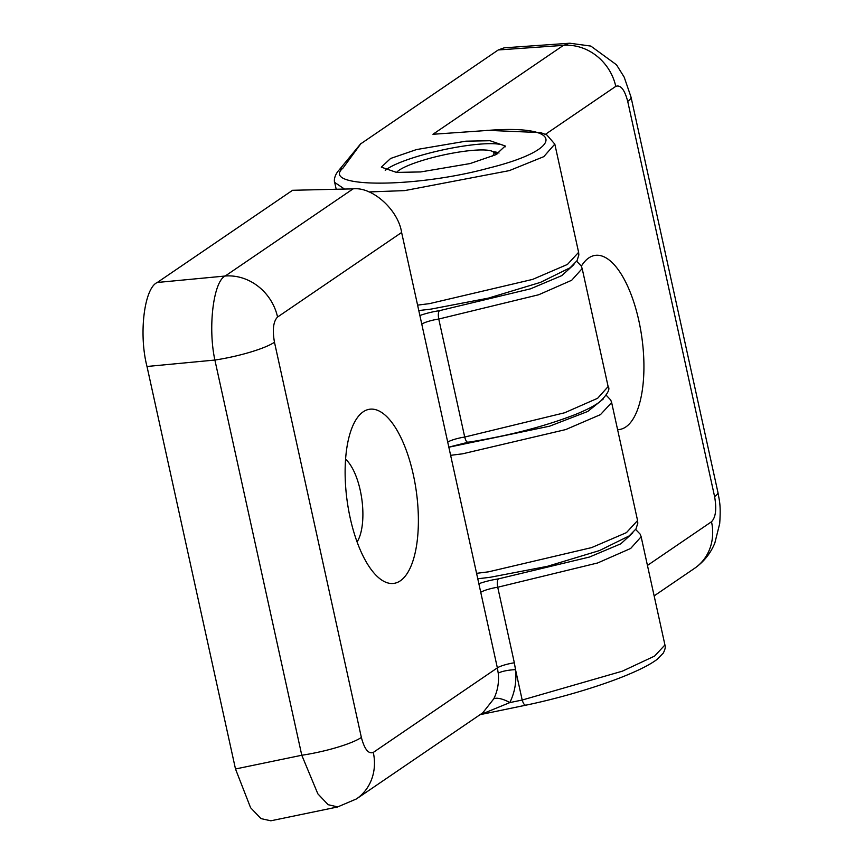 <?xml version="1.0" encoding="UTF-8"?>
<svg xmlns="http://www.w3.org/2000/svg" width="864" height="864" viewBox="0 0 864 864"><rect width="100%" height="100%" fill="white"/><g stroke="black" fill="none" stroke-linecap="round" stroke-linejoin="round"><path stroke-width="1.3" d="M385.236 170.402A62.78 11.113 167.6 0 1 466.808 145.595A62.78 11.113 167.6 0 1 505.278 146.804M465.836 141.188L416.491 149.569L390.604 158.468L381.326 167.152L396.511 172.411L420.725 171.936L470.07 163.566L495.958 154.656L505.235 145.984L490.05 140.724L465.836 141.188M617.598 429.646A87.89 34.906 82.1 0 0 638.896 320.933A87.89 34.906 82.1 0 0 581.418 266.069A87.89 34.906 82.1 0 0 581.342 266.188M554.818 144.094L543.791 156.654L509.339 170.618L404.654 190.609L369.025 191.938M344.488 189.065L334.692 182.423L336.193 189.259M360.655 143.888L498.247 49.961L504.112 47.844L570.078 43.2M361.001 143.489L343.051 168.016C319.529 188.082 415.033 188.255 488.84 168.059C566.449 148.792 564.516 124.027 486.205 130.529L432.95 134.276L563.414 45.371L569.722 43.222L590.814 46.073L616.496 64.789L624.197 77.166L631.012 97.049A48.827 8.651 167.6 0 1 627.707 101.347C624.564 89.554 620.59 84.564 615.773 86.378L545.465 134.298M499.003 153.047A56.506 10.001 -12.4 0 0 492.847 151.664M498.247 49.961L563.414 45.371A48.827 43.967 55.7 0 1 615.773 86.378M631.012 97.049L717.898 492.253A48.827 8.651 167.6 0 1 714.593 496.562L627.707 101.347M717.898 492.253C719.323 500.764 721.03 504.544 719.69 523.606L714.874 542.905C710.716 553.219 703.966 561.686 694.613 568.296L694.613 568.296A48.827 43.967 -124.3 0 0 711.504 521.759C715.748 517.406 716.785 509.004 714.593 496.562M486.205 130.529L432.95 134.276M448.826 447.206L549.698 426.157L587.768 411.458L603.32 398.92M350.168 517.871A87.89 34.906 82.1 0 0 377.73 576.904A87.89 34.906 82.1 0 0 412.506 562.226A87.89 34.906 82.1 0 0 413.338 474.811A87.89 34.906 82.1 0 0 355.849 419.947A87.89 34.906 82.1 0 0 350.168 517.871M357.091 541.944A46.04 18.284 82.1 0 0 360.256 490.363A46.04 18.284 82.1 0 0 345.568 459.216M337.781 806.933L328.104 804.686L317.833 793.8L301.784 755.255L214.888 360.05L146.999 366.487C138.586 334.076 144.245 287.939 157.302 282.474L292.561 190.285L353.095 188.86C372.308 186.538 398.272 209.876 401.62 232.481L277.56 317.034C273.316 321.397 272.279 329.8 274.471 342.241L361.368 737.446C364.5 749.25 368.474 754.24 373.291 752.425L497.362 667.861L401.62 232.481M514.339 662.785L515.516 669.665A13.954 3.002 -6.2 0 0 498.236 673.229L497.362 667.861A13.954 2.473 -12.4 0 1 514.339 662.785L497.729 587.239A13.954 2.473 -12.4 0 0 480.751 592.315L480.74 592.326A6.977 6.286 55.7 0 0 480.632 591.84M480.924 714.431L509.814 702.594C514.814 692.42 516.715 681.448 515.516 669.665L522.191 700.034L622.372 671.166L654.599 656.078L664.934 644.965L641.142 536.771L630.666 548.467L597.672 562.961L497.729 587.239C496.984 583.092 497.21 580.306 498.409 578.88L589.486 557.032L620.827 543.802L632.912 532.753M482.663 712.908L356.4 798.952L337.489 806.998L270.842 820.8L260.971 818.597L250.592 807.721L235.494 768.982L301.784 755.255A48.827 8.651 -12.4 0 0 361.368 737.446M146.999 366.487L235.494 768.982M274.471 342.241A48.827 8.651 -12.4 0 1 214.888 360.05C207.77 327.51 213.43 281.372 225.202 276.026A48.827 43.967 55.7 0 1 277.56 317.034M482.771 712.832L493.744 698.868C497.664 690.941 499.165 682.387 498.236 673.229M356.4 798.952A48.827 43.967 -124.3 0 0 373.291 752.425M419.872 315.522A20.93 3.704 167.6 0 1 439.441 310.673L530.518 288.824L561.859 275.594L573.944 264.546M526.165 705.024C524.74 705.586 523.411 703.922 522.191 700.034L509.814 702.594A13.954 4.99 26.6 0 0 493.744 698.868M491.648 156.589A50.22 8.899 -12.4 0 0 492.772 151.61A50.22 8.899 -12.4 0 0 460.89 151.772A50.22 8.899 -12.4 0 0 396.576 172.411M417.593 305.132L429.494 303.631L532.678 279.385L567.464 264.427L578.61 252.331L554.818 144.137L546.858 134.957L540.616 132.602L486.853 130.313M476.561 573.34L488.473 571.838L591.646 547.592L626.432 532.634L637.578 520.538L611.636 402.527L600.48 414.623L565.704 429.581L462.521 453.827L450.619 455.328M647.449 565.423L711.504 521.759M334.692 182.423C334.4 182.542 333.083 176.515 339.217 169.862L343.051 168.016M582.174 268.564L571.698 280.26L538.704 294.754L438.761 319.032L464.713 437.044L564.646 412.765L597.64 398.272L608.126 386.575L582.174 268.564L581.256 266.015L576.688 261.263M157.302 282.474L225.202 276.026L353.095 188.86M421.664 323.633A6.977 6.286 55.7 0 1 421.783 324.108L421.772 324.119A13.954 2.473 -12.4 0 1 438.761 319.032C438.016 314.885 438.242 312.098 439.441 310.673M478.85 583.729A20.93 3.704 167.6 0 1 498.409 578.88M447.822 442.606A6.977 6.286 55.7 0 0 447.725 442.12A13.954 2.473 167.6 0 1 464.713 437.044C465.739 440.986 466.949 442.66 468.331 442.087M654.145 595.879L694.613 568.296M339.217 169.862L360.785 143.672M578.61 252.331L578.848 254.966L577.022 260.734L570.11 267.764L540.486 282.366L488.354 298.134L431.212 309.074L418.792 310.565M606.312 395.334L610.729 400.01L611.636 402.527M637.578 520.538L637.816 523.174L635.99 528.941L629.078 535.972L599.454 550.573L547.333 566.341L490.18 577.282L477.76 578.783M664.934 644.965C665.712 646.704 665.172 649.404 663.304 653.054L657.202 659.308C651.586 663.53 643.28 668.023 632.308 672.786C607.165 683.899 564.581 697.183 525.776 705.197L480.082 714.668M635.656 529.47L640.224 534.222L641.142 536.76M448.816 447.12L467.899 442.282C508.27 435.91 544.061 426.654 575.273 414.536C586.019 410.216 594.238 405.972 599.929 401.782C607.619 394.103 610.351 389.027 608.126 386.564M492.772 151.61L496.93 154.17"/></g></svg>
